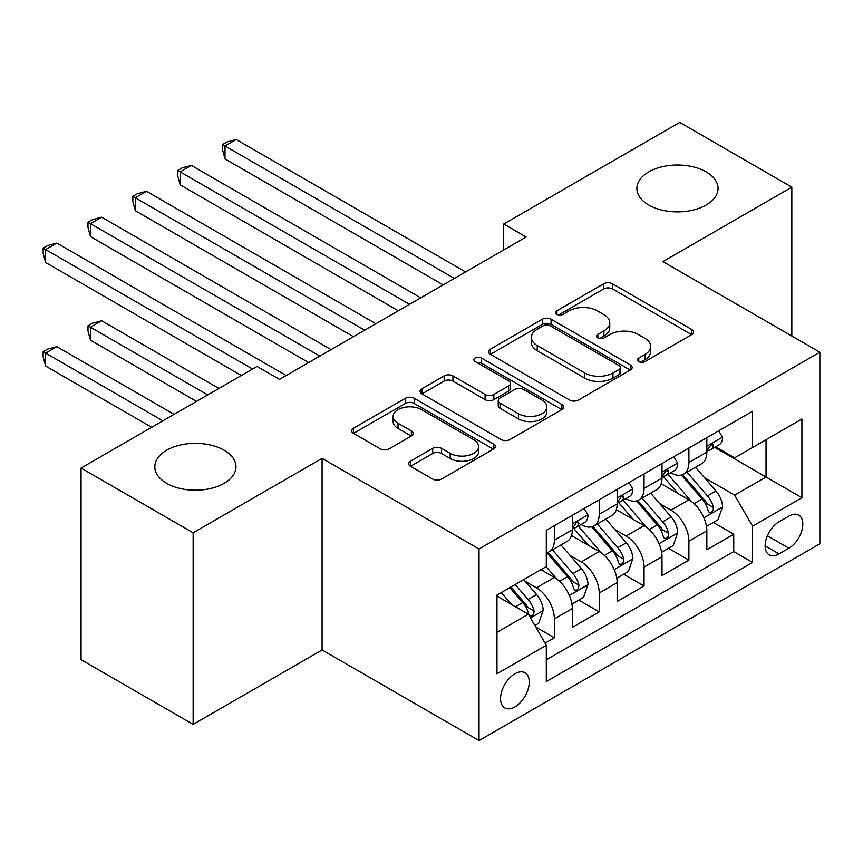 <?xml version="1.0" encoding="UTF-8"?>
<svg xmlns="http://www.w3.org/2000/svg" width="863" height="863" viewBox="0 0 863 863"><rect width="100%" height="100%" fill="white"/><g stroke="black" fill="none" stroke-linecap="round" stroke-linejoin="round"><path stroke-width="1.29" d="M638.803 361.608A4.358 2.513 0 0 0 644.963 361.608L691.738 334.607A6.224 3.592 0 0 0 693.561 332.061A6.224 3.592 0 0 0 691.738 329.526L612.503 283.776A6.224 3.592 0 0 0 603.701 283.776L556.937 310.777A4.358 2.513 0 0 0 555.653 312.557A4.358 2.513 0 0 0 556.937 314.337A4.358 2.513 0 0 0 563.097 314.337L569.149 310.842A19.925 11.499 0 0 1 597.315 310.842L603.917 314.65A19.925 11.499 0 0 1 609.753 322.784A19.925 11.499 0 0 1 603.917 330.917L597.865 334.413A4.358 2.513 0 0 0 596.592 336.192A4.358 2.513 0 0 0 597.865 337.972A4.358 2.513 0 0 0 604.035 337.972L610.087 334.477A19.925 11.499 0 0 1 638.253 334.477L644.855 338.285A19.925 11.499 0 0 1 650.691 346.419A19.925 11.499 0 0 1 644.855 354.553L638.803 358.048A4.358 2.513 0 0 0 637.53 359.828A4.358 2.513 0 0 0 638.803 361.608L638.803 358.048M224.1 450.206A40.593 23.43 0 0 0 179.86 445.125A40.593 23.43 0 0 0 154.811 466.775A40.593 23.43 0 0 0 166.699 483.345A40.593 23.43 0 0 0 210.928 488.426A40.593 23.43 0 0 0 235.987 466.775A40.593 23.43 0 0 0 224.1 450.206M706.171 171.877A40.593 23.43 0 0 0 661.943 166.807A40.593 23.43 0 0 0 636.883 188.447A40.593 23.43 0 0 0 648.771 205.016A40.593 23.43 0 0 0 693 210.097A40.593 23.43 0 0 0 718.059 188.447A40.593 23.43 0 0 0 706.171 171.877M514.909 706.916A20.291 11.715 120 0 0 528.167 689.03A20.291 11.715 120 0 0 525.06 672.762A20.291 11.715 120 0 0 514.909 673.776A20.291 11.715 120 0 0 501.651 691.651A20.291 11.715 120 0 0 504.758 707.919A20.291 11.715 120 0 0 514.909 706.916M410.464 461.166A6.224 3.592 0 0 0 408.641 463.701A6.224 3.592 0 0 0 410.464 466.247L432.697 479.073A6.224 3.592 0 0 0 441.5 479.073L493.442 449.094A6.224 3.592 0 0 0 495.265 446.549A6.224 3.592 0 0 0 493.442 444.003L414.208 398.264A6.224 3.592 0 0 0 405.405 398.264L353.463 428.253A6.224 3.592 0 0 0 351.64 430.788A6.224 3.592 0 0 0 353.463 433.334L380.313 448.836A6.224 3.592 0 0 0 389.116 448.836L411.349 435.998A6.224 3.592 0 0 0 413.172 433.463A6.224 3.592 0 0 0 411.349 430.917L398.026 423.237A16.656 9.612 0 0 1 393.15 416.43A16.656 9.612 0 0 1 403.431 407.552A16.656 9.612 0 0 1 421.576 409.634L473.744 439.752A16.656 9.612 0 0 1 478.62 446.549A16.656 9.612 0 0 1 468.339 455.427A16.656 9.612 0 0 1 450.195 453.345L441.5 448.329A6.224 3.592 0 0 0 432.697 448.329L410.464 461.166L410.464 466.247M322.082 458.361L193.15 532.795L81.046 468.07L81.046 659.666L193.15 724.391L322.082 649.958L479.03 740.573L479.03 548.976L322.082 458.361L322.082 649.958M791.824 336.031L791.824 187.152L662.892 261.597L819.85 352.212L479.03 548.976M791.824 187.152L679.71 122.427L503.701 224.046L503.701 249.946M81.046 468.07L257.055 366.451L279.483 379.396L526.117 237.001L503.701 224.046M569.591 400.044A6.224 3.592 0 0 0 578.393 400.044L630.335 370.054A6.224 3.592 0 0 0 632.158 367.509A6.224 3.592 0 0 0 630.335 364.973L551.101 319.224A6.224 3.592 0 0 0 542.298 319.224L490.357 349.213A6.224 3.592 0 0 0 488.534 351.759A6.224 3.592 0 0 0 490.357 354.294L569.591 400.044M476.915 362.546A4.358 2.513 0 0 1 481.338 363.161L481.338 357.983L561.889 404.488A6.224 3.592 0 0 1 563.712 407.034A6.224 3.592 0 0 1 561.889 409.569L509.947 439.558A6.224 3.592 0 0 1 501.144 439.558L421.91 393.819L421.91 388.738A6.224 3.592 0 0 0 420.087 391.273A6.224 3.592 0 0 0 421.91 393.819M421.91 388.738L444.143 375.901A6.224 3.592 0 0 1 452.946 375.901L485.071 394.456A6.224 3.592 0 0 0 493.873 394.456L508.62 385.934A6.224 3.592 0 0 0 510.443 383.399A6.224 3.592 0 0 0 508.62 380.853L475.168 361.543A4.358 2.513 0 0 1 473.895 359.763A4.358 2.513 0 0 1 476.581 357.433A4.358 2.513 0 0 1 481.338 357.983M545.071 643.151L554.37 637.779L535.761 627.034M525.179 581.317L536.43 587.811A25.372 14.649 60 0 1 554.37 618.879L572.309 608.523L572.309 627.423L599.213 611.889L578.814 600.109M570.022 555.427L581.284 561.921A25.372 14.649 60 0 1 599.213 592.989L617.153 582.633L617.153 601.533L644.057 585.999L623.658 574.219M614.866 529.537L626.128 536.031A25.372 14.649 60 0 1 644.057 567.099L661.997 556.743L661.997 575.643L688.901 560.109L688.901 541.209A25.372 14.649 -120 0 0 670.972 510.141L659.71 503.647M668.501 548.329L688.901 560.109M572.309 608.523A25.372 14.649 -120 0 0 554.37 577.455L540.918 569.688M617.153 582.633A25.372 14.649 -120 0 0 599.213 551.565L571.489 535.556M661.997 556.743A25.372 14.649 -120 0 0 644.057 525.675L616.333 509.666M788.911 516.096L779.041 521.791A19.655 11.348 120 0 0 766.193 539.116A19.655 11.348 120 0 0 769.213 554.877A19.655 11.348 120 0 0 779.041 553.895L788.911 548.199A19.655 11.348 120 0 0 801.749 530.874A19.655 11.348 120 0 0 798.739 515.125A19.655 11.348 120 0 0 788.911 516.096M479.03 740.573L819.85 543.798L819.85 352.212M496.969 632.342L528.361 614.219L546.301 645.287L546.301 681.543L752.579 562.439L752.579 526.193L734.65 495.125L704.553 477.757M546.301 645.287L496.969 673.766L496.969 595.06L546.301 566.581L546.301 530.335L752.579 411.241L752.579 447.487L801.91 419.008L801.91 497.714L752.579 526.193M581.047 524.51L581.284 524.639A25.372 14.649 60 0 0 593.96 525.901L611.899 515.545A25.372 14.649 -120 0 0 617.153 503.927L617.153 489.429M625.891 498.62L626.128 498.749A25.372 14.649 60 0 0 638.803 500.011L656.743 489.655A25.372 14.649 -120 0 0 661.997 478.037L661.997 463.539M546.301 659.796L733.744 551.565L733.744 534.219L706.84 549.753L706.84 530.853A25.372 14.649 -120 0 0 688.901 499.785L661.177 483.776M670.734 472.719L670.972 472.859A25.372 14.649 -120 0 0 683.647 474.121A25.372 14.649 -120 0 0 688.901 462.503L688.901 448.005M683.647 474.121L701.587 463.755A25.372 14.649 -120 0 0 706.84 452.147L706.84 437.649M554.37 525.675L554.37 540.173A25.372 14.649 60 0 1 549.116 551.791A25.372 14.649 60 0 1 546.301 552.816M549.116 551.791L567.056 541.435A25.372 14.649 -120 0 0 572.309 529.817L572.309 515.319M599.213 499.785L599.213 514.283A25.372 14.649 60 0 1 593.96 525.901M644.057 473.895L644.057 488.393A25.372 14.649 60 0 1 638.803 500.011M644.057 567.099L644.057 585.999M599.213 592.989L599.213 611.889M554.37 618.879L554.37 637.779M528.361 614.219L496.969 596.096M734.65 495.125L766.042 477.002L766.042 439.72L801.91 419.008M714.683 447.347L801.91 497.714M715.578 446.829L734.65 457.843L752.579 447.487M193.15 532.795L193.15 724.391M713.345 522.439L733.744 534.219M733.744 551.565L752.579 562.439M640.551 362.223L644.855 359.731A19.925 11.499 0 0 0 650.691 351.597L650.691 346.419M609.753 322.784L609.753 327.962A19.925 11.499 0 0 1 603.917 336.095L599.612 338.587M691.651 334.65L612.503 288.954A6.224 3.592 0 0 0 603.701 288.954L558.674 314.952M630.249 370.098L551.101 324.402A6.224 3.592 0 0 0 542.298 324.402L490.443 354.348M619.332 369.288A4.358 2.513 0 0 0 620.605 367.509A4.358 2.513 0 0 0 619.332 365.739L549.785 325.578A4.358 2.513 0 0 0 543.614 325.578L537.239 329.267A19.925 11.499 0 0 0 531.403 337.401A19.925 11.499 0 0 0 537.239 345.534L584.78 372.978A19.925 11.499 0 0 0 612.946 372.978L619.332 369.288L619.332 374.466A4.358 2.513 0 0 0 620.605 372.687L620.605 367.509M531.403 337.401L531.403 342.579A19.925 11.499 0 0 0 537.239 350.712L537.239 345.534M619.332 374.466L612.946 378.156A19.925 11.499 0 0 1 584.78 378.156L537.239 350.712M421.996 393.862L444.143 381.079L444.143 375.901M510.443 383.399L510.443 388.577A6.224 3.592 0 0 1 508.62 391.112L493.873 399.634A6.224 3.592 0 0 1 485.071 399.634L452.946 381.079A6.224 3.592 0 0 0 444.143 381.079M481.338 363.161L561.802 409.623M518.415 413.701A16.656 9.612 0 0 0 536.57 415.783A16.656 9.612 0 0 0 546.84 406.905A16.656 9.612 0 0 0 541.964 400.108L523.593 389.493A6.224 3.592 0 0 0 514.79 389.493L500.044 398.005A6.224 3.592 0 0 0 498.221 400.551A6.224 3.592 0 0 0 500.044 403.097L518.415 413.701L518.415 418.879A16.656 9.612 0 0 0 536.57 420.961A16.656 9.612 0 0 0 546.84 412.083L546.84 406.905M498.221 400.551L498.221 405.729A6.224 3.592 0 0 0 500.044 408.275L500.044 403.097M518.415 418.879L500.044 408.275M478.62 446.549L478.62 451.727A16.656 9.612 0 0 1 468.339 460.605A16.656 9.612 0 0 1 450.195 458.523L441.5 453.507A6.224 3.592 0 0 0 432.697 453.507L410.551 466.29M393.15 416.43L393.15 421.608A16.656 9.612 0 0 0 398.026 428.415L398.026 423.237M411.263 436.052L398.026 428.415M493.356 449.138L414.208 403.442A6.224 3.592 0 0 0 405.405 403.442L353.55 433.377M706.463 526.408L718.059 519.72L722.536 506.775A16.807 9.698 -120 0 0 715.988 490.993L695.502 467.271M691.392 501.425L667.984 474.316M678.07 493.528L664.478 477.8A40.27 23.247 -120 0 0 663.226 476.398M224.995 262.503L353.474 336.678L135.308 210.723L135.308 197.767L146.516 191.295L375.89 323.733M681.371 475.028L702.094 499.019A16.807 9.698 60 0 1 708.081 510.605L709.3 512.59L711.576 512.277L713.097 510.421L713.464 507.498A16.807 9.698 -120 0 0 707.477 495.912L686.98 472.19M682.59 474.639L704.855 500.421A8.565 4.941 60 0 1 707.013 503.765L713.464 507.498M718.728 430.788L722.536 437.39A16.807 9.698 60 0 1 719.062 444.823L710.54 449.742A16.807 9.698 -120 0 0 713.464 445.869L713.108 444.38L711.004 444.801L708.081 448.976A16.807 9.698 60 0 1 706.84 451.371M454.37 278.425L224.995 145.987L236.203 139.515L465.578 271.953M707.401 450.529L707.477 450.529A16.807 9.698 -120 0 0 710.54 449.742M443.161 284.898L224.995 158.932L224.995 145.987L222.525 144.563L227.012 141.974L236.203 139.515M224.995 158.932L222.525 149.741L222.525 144.563M661.619 552.298L673.205 545.61L677.692 532.665A16.807 9.698 -120 0 0 671.144 516.883L650.659 493.161M646.549 527.315L623.14 500.206M633.226 519.418L619.634 503.69A40.27 23.247 -120 0 0 618.383 502.288M180.151 288.393L308.63 362.568L90.464 236.613L90.464 223.668L101.672 217.196L331.047 349.623M636.527 500.918L657.25 524.909A16.807 9.698 60 0 1 663.237 536.495L664.456 538.48L666.732 538.167L668.253 536.311L668.62 533.388A16.807 9.698 -120 0 0 662.622 521.802L642.137 498.08M637.735 500.529L660.012 526.311A8.565 4.941 60 0 1 662.169 529.655L668.62 533.388M616.775 578.199L628.361 571.5L632.849 558.555A16.807 9.698 -120 0 0 626.301 542.773L605.815 519.051M601.705 553.205L578.296 526.096M588.383 545.308L574.79 529.58A40.27 23.247 -120 0 0 573.539 528.178M135.308 314.283L241.36 375.513L45.62 262.503L45.62 249.558L56.829 243.086L286.203 375.513M591.673 526.808L612.406 550.799A16.807 9.698 60 0 1 618.393 562.385L619.612 564.37L621.889 564.057L623.41 562.201L623.776 559.278A16.807 9.698 -120 0 0 617.779 547.692L597.293 523.97M592.892 526.419L615.168 552.201A8.565 4.941 60 0 1 617.325 555.545L623.776 559.278M571.932 604.089L583.517 597.39L588.005 584.445A16.807 9.698 -120 0 0 581.457 568.663L560.972 544.941M556.862 579.095L546.139 566.678M543.539 571.198L541.791 569.181M218.932 388.458L101.672 320.756L90.464 327.228L90.464 340.173L196.516 401.403M546.829 552.698L567.563 576.689A16.807 9.698 60 0 1 573.55 588.275L574.769 590.26L577.045 589.947L578.566 588.091L578.933 585.168A16.807 9.698 -120 0 0 572.935 573.582L552.449 549.86M548.048 552.309L570.324 578.091A8.565 4.941 60 0 1 572.482 581.435L578.933 585.168M90.464 340.173L87.994 330.982L87.994 325.804L207.724 394.93M87.994 325.804L92.481 323.215L101.672 320.756M534.866 625.481L538.674 623.28L543.161 610.335A16.807 9.698 -120 0 0 536.613 594.553L523.712 579.623M511.673 604.585L501.295 592.568M498.695 597.099L496.969 595.103M174.089 414.348L56.829 346.646L45.62 353.118L45.62 366.063L151.672 427.293M509.817 587.649L522.719 602.579A16.807 9.698 60 0 1 528.706 614.165L529.925 616.15L532.201 615.837L533.722 613.992L534.089 611.058A16.807 9.698 -120 0 0 528.091 599.472L515.2 584.542M510.853 587.045L525.481 603.981A8.565 4.941 60 0 1 527.638 607.325L534.089 611.058M45.62 366.063L43.15 356.872L43.15 351.694L162.88 420.82M43.15 351.694L47.638 349.105L56.829 346.646M673.884 456.678L677.692 463.28A16.807 9.698 60 0 1 674.219 470.713L665.697 475.632A16.807 9.698 -120 0 0 668.62 471.759L668.264 470.27L666.16 470.691L663.237 474.866A16.807 9.698 60 0 1 661.997 477.261M409.526 304.315L180.151 171.877L191.359 165.405L420.734 297.843M662.557 476.419L662.622 476.419A16.807 9.698 -120 0 0 665.697 475.632M398.318 310.788L180.151 184.822L180.151 171.877L177.681 170.453L182.169 167.864L191.359 165.405M180.151 184.822L177.681 175.631L177.681 170.453M629.041 482.568L632.849 489.17A16.807 9.698 60 0 1 629.364 496.603L620.853 501.522A16.807 9.698 -120 0 0 623.776 497.649L623.42 496.16L621.317 496.581L618.393 500.756A16.807 9.698 60 0 1 617.153 503.151M364.682 330.205L132.837 196.343L137.325 193.754L146.516 191.295M617.714 502.309L617.779 502.309A16.807 9.698 -120 0 0 620.853 501.522M135.308 210.723L132.837 201.532L132.837 196.343M584.197 508.458L588.005 515.06A16.807 9.698 60 0 1 584.521 522.493L576.009 527.412A16.807 9.698 -120 0 0 578.933 523.539L578.577 522.05L576.473 522.471L573.55 526.646A16.807 9.698 60 0 1 572.309 529.041M319.839 356.095L87.994 222.244L92.481 219.655L101.672 217.196M572.87 528.199L572.935 528.199A16.807 9.698 -120 0 0 576.009 527.412M90.464 236.613L87.994 227.422L87.994 222.244M252.568 369.04L43.15 248.134L47.638 245.545L56.829 243.086M45.62 262.503L43.15 253.312L43.15 248.134M536.43 587.811L554.37 577.455M581.284 561.921L599.213 551.565M626.128 536.031L644.057 525.675M670.972 510.141L688.901 499.785M688.901 462.503L706.84 452.147M554.37 540.173L572.309 529.817M599.213 514.283L617.153 503.927M644.057 488.393L661.997 478.037M688.901 541.209L706.84 530.853M767.401 535.783L788.911 548.199M765.136 545.869L779.041 553.895M644.855 359.731L644.855 354.553M597.865 337.972L597.865 334.413M603.917 336.095L603.917 330.917M556.937 314.337L556.937 310.777M603.701 288.954L603.701 283.776M612.503 288.954L612.503 283.776M691.738 334.607L691.738 329.526M490.357 354.294L490.357 349.213M542.298 324.402L542.298 319.224M551.101 324.402L551.101 319.224M630.335 370.054L630.335 364.973M584.78 378.156L584.78 372.978M612.946 378.156L612.946 372.978M452.946 381.079L452.946 375.901M485.071 399.634L485.071 394.456M493.873 399.634L493.873 394.456M508.62 391.112L508.62 385.934M561.889 409.569L561.889 404.488M432.697 453.507L432.697 448.329M441.5 453.507L441.5 448.329M450.195 458.523L450.195 453.345M411.349 435.998L411.349 430.917M353.463 433.334L353.463 428.253M405.405 403.442L405.405 398.264M414.208 403.442L414.208 398.264M493.442 449.094L493.442 444.003M703.906 517.8L722.428 507.099M707.477 495.912L715.988 490.993M694.079 503.647L702.094 499.019M722.428 437.196L706.84 446.193M711.295 444.618L713.464 445.869M659.062 543.69L677.584 532.989M662.622 521.802L671.144 516.883M649.235 529.537L657.25 524.909M614.219 569.58L632.741 558.879M617.779 547.692L626.301 542.773M604.391 555.427L612.406 550.799M569.375 595.47L587.897 584.769M572.935 573.582L581.457 568.663M559.548 581.317L567.563 576.689M530.497 617.908L543.054 610.659M528.091 599.472L536.613 594.553M515.459 606.775L522.719 602.579M677.584 463.086L661.997 472.083M666.452 470.508L668.62 471.759M632.741 488.976L617.153 497.973M621.608 496.398L623.776 497.649M587.897 514.866L572.309 523.863M576.764 522.288L578.933 523.539"/></g></svg>
